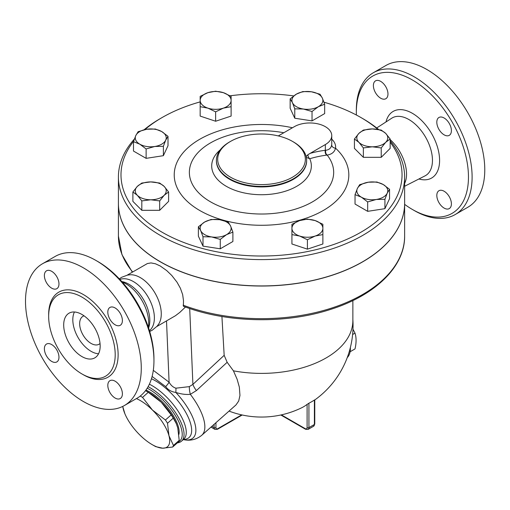 <?xml version="1.0" encoding="UTF-8"?>
<svg xmlns="http://www.w3.org/2000/svg" width="510" height="510" viewBox="0 0 510 510"><rect width="100%" height="100%" fill="white"/><g stroke="black" fill="none" stroke-linecap="round" stroke-linejoin="round"><path stroke-width="0.76" d="M356.375 115.024A79.286 45.779 60 0 1 356.331 112.353A79.286 45.779 60 0 1 412.399 79.987A79.286 45.779 60 0 1 468.46 177.097A79.286 45.779 60 0 1 412.392 209.463A79.286 45.779 60 0 1 404.628 204.351M444.108 208.08A10.315 5.954 60 0 1 437.376 198.989A10.315 5.954 60 0 1 438.957 190.727A10.315 5.954 60 0 1 444.108 191.237A10.315 5.954 60 0 1 450.846 200.328A10.315 5.954 60 0 1 449.265 208.59A10.315 5.954 60 0 1 444.108 208.08M451.401 130.624A10.315 5.954 60 0 1 449.265 135.348A10.315 5.954 60 0 1 441.322 132.581A10.315 5.954 60 0 1 436.815 122.202A10.315 5.954 60 0 1 438.957 117.478A10.315 5.954 60 0 1 446.9 120.245A10.315 5.954 60 0 1 451.401 130.624M380.683 81.37A10.315 5.954 60 0 1 387.415 90.461A10.315 5.954 60 0 1 385.834 98.723A10.315 5.954 60 0 1 380.683 98.213A10.315 5.954 60 0 1 373.945 89.123A10.315 5.954 60 0 1 375.526 80.861A10.315 5.954 60 0 1 380.683 81.37M390.156 139.606A31.805 18.36 60 0 1 404.628 183.466M412.392 209.463L414.216 210.515A81.868 47.264 -120 0 0 455.156 214.57A81.868 47.264 -120 0 0 467.702 148.965A81.868 47.264 -120 0 0 414.222 76.825A81.868 47.264 -120 0 0 373.282 72.777A81.868 47.264 -120 0 0 356.331 110.249L356.331 112.353M373.288 72.771L385.955 65.459A81.868 47.264 60 0 1 426.889 69.513A81.868 47.264 60 0 1 480.369 141.652A81.868 47.264 60 0 1 467.829 207.251L455.149 214.57M153.95 360.78L153.95 358.677A79.286 45.779 -120 0 0 97.882 261.566L96.058 260.514A81.868 47.264 60 0 1 153.95 360.78A81.868 47.264 60 0 1 136.992 398.259L124.319 405.571A81.868 47.264 60 0 1 42.457 358.307A81.868 47.264 60 0 1 42.457 263.778A81.868 47.264 60 0 1 83.391 267.833A81.868 47.264 60 0 1 136.871 339.972A81.868 47.264 60 0 1 124.319 405.571M122.285 282.113A31.805 18.36 60 0 1 126.219 283.981A31.805 18.36 60 0 1 148.359 327.267M42.457 263.778L55.125 256.46A81.868 47.264 60 0 1 96.058 260.514L97.882 261.566M81.931 297.094A47.06 27.17 60 0 1 112.672 338.563A47.06 27.17 60 0 1 105.462 376.272A47.06 27.17 60 0 1 58.401 349.101A47.06 27.17 60 0 1 58.401 294.767A47.06 27.17 60 0 1 81.931 297.094M51.676 288.163A10.315 5.954 60 0 1 44.937 279.078A10.315 5.954 60 0 1 46.518 270.81A10.315 5.954 60 0 1 51.676 271.32A10.315 5.954 60 0 1 58.414 280.411A10.315 5.954 60 0 1 56.833 288.673A10.315 5.954 60 0 1 51.676 288.163M107.808 312.152A10.315 5.954 60 0 1 109.95 307.434A10.315 5.954 60 0 1 117.893 310.195A10.315 5.954 60 0 1 122.394 320.573A10.315 5.954 60 0 1 120.258 325.297A10.315 5.954 60 0 1 112.315 322.53A10.315 5.954 60 0 1 107.808 312.152M115.101 381.187A10.315 5.954 60 0 1 121.839 390.277A10.315 5.954 60 0 1 120.258 398.539A10.315 5.954 60 0 1 115.101 398.029A10.315 5.954 60 0 1 108.369 388.939A10.315 5.954 60 0 1 109.95 380.677A10.315 5.954 60 0 1 115.101 381.187M58.969 357.198A10.315 5.954 60 0 1 56.833 361.921A10.315 5.954 60 0 1 48.883 359.155A10.315 5.954 60 0 1 44.383 348.776A10.315 5.954 60 0 1 46.518 344.052A10.315 5.954 60 0 1 54.462 346.819A10.315 5.954 60 0 1 58.969 357.198M134.385 139.064A143.106 82.62 0 0 0 118.416 176.989A143.106 82.62 0 0 0 160.331 235.41A143.106 82.62 0 0 0 316.283 253.317A143.106 82.62 0 0 0 404.628 176.989A143.106 82.62 0 0 0 390.156 140.785M378.656 129.527A143.106 82.62 0 0 0 362.712 118.569L360.889 117.517A140.524 81.135 180 0 1 377.884 129.393M144.955 129.565A140.524 81.135 180 0 1 162.154 117.517L160.331 118.569A143.106 82.62 0 0 0 144.1 129.763M404.628 176.989L404.628 203.305A143.106 82.62 180 0 1 316.283 279.639A143.106 82.62 180 0 1 160.331 261.726A143.106 82.62 180 0 1 118.416 203.305L118.416 176.989M100.036 343.53A16.116 9.307 60 0 1 99.106 344.212A16.116 9.307 60 0 1 82.99 334.904A16.116 9.307 60 0 1 82.99 316.296A16.116 9.307 60 0 1 84.048 315.83M98.545 353.774A25.787 14.886 60 0 1 78.151 337.697A25.787 14.886 60 0 1 74.428 311.999M81.931 314.466A25.787 14.886 60 0 1 98.774 337.186A25.787 14.886 60 0 1 94.822 357.848A25.787 14.886 60 0 1 69.035 342.962A25.787 14.886 60 0 1 69.035 313.185A25.787 14.886 60 0 1 81.931 314.466M121.794 281.558A29.65 17.117 60 0 1 128.851 284.217A29.65 17.117 60 0 1 148.595 327.975M119.901 279.48A29.65 17.117 60 0 1 133.41 281.584A29.65 17.117 60 0 1 152.42 306.561A29.65 17.117 60 0 1 149.443 330.652M119.308 278.855L121.565 277.325L127.462 275.113L130.19 274.769A29.65 17.117 60 0 1 140.301 277.606A29.65 17.117 60 0 1 158.674 324.099L157.004 326.285L152.139 330.289L149.691 331.481M350.115 351.747L355.011 348.923C356.433 342.828 356.433 337.563 355.011 333.119L352.984 329.243M352.614 334.503L355.011 333.119M350.383 347.476A22.561 13.024 60 0 1 347.259 357.586M167.509 423.249L168.957 435.706A32.232 13.158 -131.6 0 0 152.452 410.059L165.418 420.004A36.102 14.739 48.4 0 1 167.509 423.249L173.26 418.143A36.102 14.739 -131.6 0 0 171.175 414.904L161.262 402.25A32.232 13.158 48.4 0 1 176.122 423.223A32.232 13.158 48.4 0 1 176.218 423.447M172.66 447.034L162.671 448.188A32.232 13.158 -131.6 0 0 168.957 435.706L173.457 445.453A36.102 14.739 48.4 0 1 172.66 447.034L178.417 441.928A36.102 14.739 -131.6 0 0 179.214 440.353L177.76 427.896L176.294 423.631L173.26 418.143M140.237 396.06A36.102 14.739 48.4 0 1 142.539 397.405L152.452 410.059A32.232 13.158 -131.6 0 0 136.419 398.59M155.728 446.639A36.102 14.739 48.4 0 1 154.3 445.848L152.063 444.561A32.232 13.158 -131.6 0 0 162.671 448.188L155.728 446.639M122.77 406.406A32.232 13.158 -131.6 0 0 123.375 409.39A32.232 13.158 -131.6 0 0 125.014 414.056A32.232 13.158 -131.6 0 0 139.88 435.03A32.232 13.158 -131.6 0 0 152.063 444.561M124.924 413.833L122.719 406.432M146.842 391.431L149.073 392.725A32.232 13.158 48.4 0 1 161.262 402.25L148.289 392.305A36.102 14.739 -131.6 0 0 146.842 391.431A36.102 14.739 -131.6 0 0 145.49 390.685M148.289 392.305L142.539 397.405M171.175 414.904L165.418 420.004M179.214 440.353L173.457 445.453M145.911 390.118A31.907 13.024 48.4 0 1 169.722 410.371A31.907 13.024 48.4 0 1 178.914 434.405M207.901 108.139L200.169 106.686L200.169 100.4A15.472 8.931 0 0 0 207.901 108.139A15.472 8.931 0 0 0 223.374 108.139L215.634 111.843L207.901 108.139M200.169 96.371L207.901 92.667A15.472 8.931 0 0 0 200.169 100.4L200.169 96.371M215.634 91.213L223.374 92.667A15.472 8.931 0 0 0 207.901 92.667L215.634 91.213M231.106 100.4L231.106 106.686L223.374 108.139A15.472 8.931 0 0 0 231.106 100.4A15.472 8.931 0 0 0 223.374 92.667L231.106 96.371L231.106 100.4M292.459 102.714L290.152 98.864L296.463 94.089A15.472 8.931 0 0 0 292.459 102.714A15.472 8.931 0 0 0 303.399 109.032L294.774 108.821L292.459 102.714M302.781 91.57L311.406 91.775A15.472 8.931 0 0 0 296.463 94.089L302.781 91.57M320.038 94.235L322.345 98.092A15.472 8.931 0 0 0 311.406 91.775L320.038 94.235M318.342 106.718L312.031 111.492L303.399 109.032A15.472 8.931 0 0 0 318.342 106.718A15.472 8.931 0 0 0 322.345 98.092L324.66 104.199L318.342 106.718M358.893 133.397L363.362 130.063L372.294 128.934A15.472 8.931 0 0 0 358.893 133.397A15.472 8.931 0 0 0 358.893 142.328L354.431 138.994L358.893 133.397M381.225 130.063L385.694 133.397A15.472 8.931 0 0 0 372.294 128.934L381.225 130.063M390.156 138.994L385.694 142.328A15.472 8.931 0 0 0 385.694 133.397L390.156 138.994L390.156 148.391L381.225 157.322L363.362 157.322L363.362 147.925L358.893 142.328A15.472 8.931 0 0 0 372.294 146.797L363.362 147.925M381.225 147.925L372.294 146.797A15.472 8.931 0 0 0 385.694 142.328L381.225 147.925L381.225 157.322M368.29 182.217L376.915 182.013L383.233 184.531A15.472 8.931 0 0 0 368.29 182.217A15.472 8.931 0 0 0 357.351 188.534L359.658 184.684L368.29 182.217M389.551 189.306L387.237 193.156A15.472 8.931 0 0 0 383.233 184.531L389.551 189.306L389.551 198.702L384.922 208.666L384.922 199.27L376.297 199.474A15.472 8.931 0 0 0 387.237 193.156L384.922 199.27M361.354 197.16L355.036 194.641L357.351 188.534A15.472 8.931 0 0 0 361.354 197.16A15.472 8.931 0 0 0 376.297 199.474L367.672 201.934L361.354 197.16M315.142 220.575L322.875 224.279L322.875 228.308A15.472 8.931 0 0 0 315.142 220.575A15.472 8.931 0 0 0 299.67 220.575L307.402 219.121L315.142 220.575M322.875 233.682L322.875 234.594L315.142 236.047A15.472 8.931 0 0 0 322.875 228.308L322.875 243.99L307.402 249.148L307.402 239.751L299.67 236.047A15.472 8.931 0 0 0 315.142 236.047L307.402 239.751M291.93 228.308L291.93 224.279L299.67 220.575A15.472 8.931 0 0 0 291.93 228.308A15.472 8.931 0 0 0 299.67 236.047L291.93 234.594L291.93 228.308M230.584 226L232.891 232.107L226.574 234.625A15.472 8.931 0 0 0 230.584 226A15.472 8.931 0 0 0 219.644 219.683L228.27 222.143L230.584 226M220.263 239.4L211.631 236.94A15.472 8.931 0 0 0 226.574 234.625L220.263 239.4L220.263 248.797L203.005 246.132L203.005 236.729L200.691 230.622A15.472 8.931 0 0 0 211.631 236.94L203.005 236.729M204.695 221.997L211.012 219.478L219.644 219.683A15.472 8.931 0 0 0 204.695 221.997A15.472 8.931 0 0 0 200.691 230.622L198.384 226.772L204.695 221.997M164.143 195.311L159.681 200.908L150.75 199.78A15.472 8.931 0 0 0 164.143 195.311A15.472 8.931 0 0 0 164.143 186.38L168.612 191.977L164.143 195.311M141.818 200.908L137.349 195.311A15.472 8.931 0 0 0 150.75 199.78L141.818 200.908L141.818 210.305L132.887 201.373L132.887 191.977L137.349 186.38A15.472 8.931 0 0 0 137.349 195.311L132.887 191.977M150.75 181.917L159.681 183.045L164.143 186.38A15.472 8.931 0 0 0 150.75 181.917A15.472 8.931 0 0 0 137.349 186.38L141.818 183.045L150.75 181.917M215.634 111.843L215.634 121.24L231.106 116.082L231.106 105.774M215.634 121.24L200.169 116.082L200.169 105.774M324.66 104.199L324.66 113.596L312.031 120.889L312.031 111.492M312.031 120.889L294.774 118.224L294.774 108.821M294.774 118.224L290.152 108.26L290.152 98.864M363.362 157.322L354.431 148.391L354.431 138.994M384.922 208.666L367.672 211.338L355.036 204.045L355.036 194.641M367.672 211.338L367.672 201.934M307.402 249.148L291.93 243.99L291.93 233.682M203.005 246.132L198.384 236.168L198.384 226.772M220.263 248.797L232.891 241.504L232.891 232.107M159.681 200.908L159.681 210.305L168.612 201.373L168.612 191.977M159.681 210.305L141.818 210.305M154.753 146.491L146.128 148.958L139.81 144.183A15.472 8.931 0 0 0 154.753 146.491A15.472 8.931 0 0 0 165.693 140.18L163.378 146.287L154.753 146.491M133.493 141.665L135.807 135.552A15.472 8.931 0 0 0 139.81 144.183L133.493 141.665L133.493 151.062L146.128 158.355L146.128 148.958M138.114 131.701L146.746 129.24A15.472 8.931 0 0 0 135.807 135.552L138.114 131.701M161.689 131.548L168.007 136.323L165.693 140.18A15.472 8.931 0 0 0 161.689 131.548A15.472 8.931 0 0 0 146.746 129.24L155.371 129.03L161.689 131.548M163.378 146.287L163.378 155.684L168.007 145.72L168.007 136.323M163.378 155.684L146.128 158.355M404.628 203.356A143.106 82.62 180 0 1 404.628 203.407A143.106 82.62 180 0 1 316.283 279.741A143.106 82.62 180 0 1 160.331 261.834A143.106 82.62 180 0 1 118.416 203.407A143.106 82.62 180 0 1 118.416 203.356M278.301 135.921L294.34 126.671A21.917 12.654 180 0 1 318.227 123.93A21.917 12.654 180 0 1 331.755 135.615L331.755 143.826A21.917 12.654 180 0 1 331.685 144.834A3.87 3.149 -172.1 0 0 335.542 148.168A25.787 14.886 0 0 0 331.755 139.147M331.685 144.834C331.156 148.027 329.173 149.838 325.737 150.271A3.87 2.952 -98 0 0 327.171 155.078C331.774 154.345 334.566 152.037 335.542 148.168A87.293 50.394 0 0 1 283.26 223.692A87.293 50.394 0 0 1 174.363 172.099A87.293 50.394 0 0 1 292.459 127.755M325.737 150.271L325.335 150.291A3.87 2.894 -97 0 0 326.7 155.136L327.171 155.078A72.152 41.661 180 0 1 274.482 213.346A72.152 41.661 180 0 1 189.529 169.581A72.152 41.661 180 0 1 283.821 132.747M331.755 135.615A21.917 12.654 180 0 1 325.335 144.566L307.957 154.657A3.87 2.697 -106.6 0 0 309.748 158.731A182.625 105.436 -60 0 1 326.7 155.136M307.957 154.657L306.166 156.57M306.236 157.322L309.748 158.731A49.827 28.77 0 0 1 286.263 190.931A49.827 28.77 0 0 1 226.287 186.297A49.827 28.77 0 0 1 220.218 149.87M390.156 142.22A140.524 81.135 180 0 1 340.852 241.848A140.524 81.135 180 0 1 162.154 232.254A140.524 81.135 180 0 1 133.62 141.27M162.154 117.517A140.524 81.135 180 0 1 200.169 101.892M230.137 95.797A140.524 81.135 180 0 1 293.709 95.905M323.984 102.204A140.524 81.135 180 0 1 360.889 117.517M230.526 177.199A43.834 25.309 180 0 1 230.526 141.41A43.834 25.309 180 0 1 292.517 141.41A43.834 25.309 180 0 1 292.517 177.199A43.834 25.309 180 0 1 230.526 177.199M230.526 141.41L229.615 141.933A45.122 26.055 0 0 0 216.399 160.357A45.122 26.055 0 0 0 229.615 178.774A45.122 26.055 0 0 0 278.791 184.422A45.122 26.055 0 0 0 306.644 160.357A45.122 26.055 0 0 0 293.428 141.933L292.517 141.41M221.92 316.5L224.17 355.33L227.16 362.298L233.433 370.834A91.341 52.734 0 0 0 352.863 320.65L352.863 300.568M404.628 203.407L404.628 236.041C405.01 266.558 375.213 295.405 330.556 309.417C285.421 324.226 226.542 322.964 183.409 306.249L183.492 300.645L182.65 294.576L180.387 288.233L176.976 282.138L171.762 275.464L166.694 270.574L160.242 265.99L155.429 263.772L151.011 262.918L147.403 263.542L127.124 275.183M229.035 411.098A91.539 91.539 0 0 0 301.71 407.758A91.392 52.766 -120 0 0 307.103 404.385L308.926 403.206A57.885 33.424 120 0 0 314.396 400.044L314.396 424.467A1.288 0.746 0 0 0 314.772 423.944L314.772 399.84M233.433 370.834L237.124 379.255L239.349 387.154L239.961 395.46L238.705 401.013L236.015 404.902L201.743 435.298A46.41 18.946 -131.6 0 0 190.338 394.326L196.414 390.571L227.16 362.298M224.17 355.33L192.901 384.374A12.89 5.208 -132.9 0 0 196.414 390.571M189.707 308.505L192.901 384.374L189.363 386.631A12.89 5.655 -104.8 0 0 190.338 394.326C186.035 394.772 181.19 394.141 175.81 392.426A12.89 3.519 -81.2 0 0 175.937 388.186C173.202 387.39 170.92 385.394 169.09 382.207A12.89 3.321 -40.9 0 1 165.667 386.612C168.128 389.92 171.507 391.858 175.81 392.426A42.636 17.404 -131.6 0 1 186.807 406.419A42.636 17.404 -131.6 0 1 184.199 439.792C187.61 440.398 194.622 441.035 201.743 435.298M189.363 386.631L175.937 388.186M152.101 376.469L165.667 386.612M156.774 326.547L175.434 315.728L179.788 312.42L185.468 307.014M177.365 442.865A37.389 15.262 -131.6 0 0 181.541 441.15A37.389 15.262 -131.6 0 0 177.078 415.012A37.389 15.262 -131.6 0 0 148.11 386.663M147.211 388.193A36.102 14.739 48.4 0 1 176.32 417.11A36.102 14.739 48.4 0 1 178.455 441.87M376.718 127.965L391.756 118.199A33.309 19.233 60 0 1 408.905 119.544A33.309 19.233 60 0 1 430.797 149.353A33.309 19.233 60 0 1 425.047 175.861L404.628 186.265M418.927 178.978A38.46 22.204 -120 0 0 439.39 156.513A38.46 22.204 -120 0 0 412.399 113.322A38.46 22.204 -120 0 0 385.993 121.941M82.652 374.346A49.119 28.362 -120 0 0 118.122 355.151A49.119 28.362 -120 0 0 83.391 294.57A49.119 28.362 -120 0 0 48.66 315.48M325.335 144.566L325.335 150.291A186.456 107.648 120 0 0 310.093 153.37M306.644 160.357L306.644 160.892A45.122 26.055 180 0 1 278.785 184.958A45.122 26.055 180 0 1 229.615 179.31A45.122 26.055 180 0 1 216.399 160.892L216.399 160.357M404.628 236.041A143.106 82.62 180 0 1 329.556 308.728A143.106 82.62 180 0 1 183.109 305.159M132.664 271.983A143.106 82.62 180 0 1 118.416 236.041L121.96 254.637L132.339 272.174M308.926 403.206L308.926 427.629A1.288 0.746 180 0 1 307.103 427.629A2.575 1.492 60 0 1 305.28 428.68A1.288 0.746 120 0 0 305.547 429.267L308.123 429.394A3.87 2.231 -120 0 0 308.926 427.629L314.396 424.467A3.87 2.231 60 0 1 313.593 426.239L314.772 423.944M307.103 404.385L307.103 427.629M305.28 428.68L281.373 414.879M214.117 424.326L214.117 427.629A1.288 0.746 0 0 0 215.94 427.629L215.94 422.707M242.218 414.993L217.496 429.267A1.288 0.746 -120 0 0 217.764 428.68A2.575 1.492 -60 0 1 215.94 427.629M211.86 426.322L214.117 427.629A3.87 2.231 120 0 0 214.92 429.394L217.496 429.267M241.67 414.879L217.764 428.68M166.515 320.924L169.09 382.207L153.306 370.349M183.453 439.454A39.652 16.186 -131.6 0 0 183.224 408.204A39.652 16.186 -131.6 0 0 151.451 378.758M149.36 384.208A37.389 15.262 48.4 0 1 178.315 411.493A37.389 15.262 48.4 0 1 183.753 439.186L181.541 441.15M125.014 414.056L124.842 413.648M176.122 423.223L176.294 423.631M308.123 429.394L313.593 426.239M305.547 429.267L280.825 414.993M314.772 399.967A91.539 91.539 0 0 0 352.863 319.553M210.968 427.119L214.92 429.394M183.243 439.633L184.199 439.792M118.416 203.407L118.416 236.041"/></g></svg>
